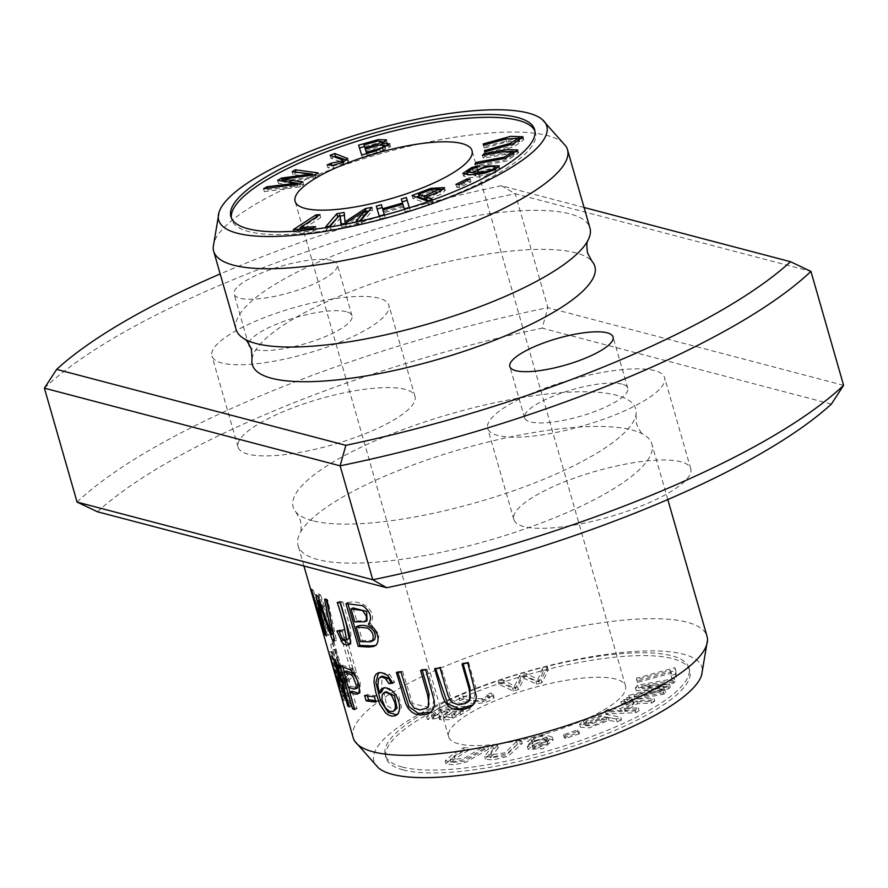 <?xml version="1.0" encoding="UTF-8"?>
<svg xmlns="http://www.w3.org/2000/svg" width="888" height="888" viewBox="0 0 888 888"><rect width="100%" height="100%" fill="white"/><g stroke="black" fill="none" stroke-linecap="round" stroke-linejoin="round"><path stroke-width="0.67" stroke-dasharray="4.44 3.33" d="M353.18 737.75A184.049 47.652 164 0 1 481.141 652.525A184.049 47.652 164 0 1 687.046 622.211A184.049 47.652 164 0 1 707.026 636.285M631.923 429.981A184.049 47.652 164 0 1 643.778 434.665A184.049 47.652 164 0 1 651.903 444.067A184.049 47.652 164 0 1 523.942 529.281A184.049 47.652 164 0 1 318.048 559.606A184.049 47.652 164 0 1 298.057 545.521A184.049 47.652 164 0 1 299.966 533.255A184.049 47.652 164 0 1 446.675 453.524A184.049 47.652 164 0 1 631.923 429.981M345.709 682.15L344.267 677.122A184.049 47.652 164 0 1 350.427 669.641L339.627 631.956A184.049 47.652 164 0 1 341.725 629.858L353.968 672.582A184.049 47.652 -16 0 0 345.709 682.15L347.93 681.751L346.486 676.712L344.267 677.122M343.367 686.18L332.945 649.805L341.858 690.143A184.049 47.652 -16 0 0 341.503 691.708L331.046 659.595L341.303 695.348A184.049 47.652 -16 0 0 341.503 696.88L329.259 654.156A184.049 47.652 164 0 1 329.015 652.014L339.871 684.87L330.658 644.455A184.049 47.652 164 0 1 332.09 641.635L344.333 684.359A184.049 47.652 -16 0 0 343.367 686.18L345.643 685.603L335.209 649.239L332.945 649.805M541.924 682.694L536.752 684.204L524.186 678.432L518.259 689.643L513.375 691.075L499.1 684.493L504.195 683.005L515.351 688.988L520.557 678.199L526.662 676.412L538.916 682.062L543.101 671.583L548.284 670.063L541.924 682.694L541.103 679.842L547.474 667.21L542.279 668.731L538.095 679.22L525.84 673.559L519.735 675.346L514.529 686.135L503.374 680.153L498.29 681.651L512.554 688.222L517.438 686.79L523.376 675.579L535.941 681.362L541.103 679.842M621.467 720.002L617.116 721.9L608.957 720.357L589.166 727.894L580.397 727.239L584.215 723.831L601.376 716.205L621.467 720.002L620.645 717.149L600.554 713.364L583.394 720.978L579.587 724.386L588.344 725.041L608.136 717.504L616.305 719.047L620.645 717.149M579.52 733.688L565.589 738.527L564.269 737.606L578.199 732.778L579.52 733.688L578.699 730.846L577.378 729.925L563.447 734.753L564.768 735.675L578.699 730.846M468.42 750.349L455.011 758.84L450.993 762.437L464.602 761.316L484.393 749.472L488.456 749.25L465.612 762.448L453.246 764.846L446.031 763.691L452.303 758.208L464.357 750.571L468.42 750.349L467.599 747.496L463.536 747.718L451.481 755.366L445.221 760.838L452.425 762.004L464.79 759.595L487.634 746.408L483.572 746.63L463.791 758.463L450.172 759.595L454.19 755.988L467.599 747.496M675.158 681.473L673.681 683.172L642.479 688.733L670.329 687.012L668.953 688.6L634.909 697.924L665.589 692.462L664.113 694.161L627.461 700.688L629.514 698.323L664.28 688.844L636.197 690.653L638.505 688L675.158 681.473L674.336 678.621L637.684 685.148L635.375 687.8L663.458 686.002L628.704 695.471L626.639 697.846L663.292 691.319L664.768 689.621L634.088 695.082L668.131 685.758L669.519 684.171L641.658 685.88L672.86 680.319L674.336 678.621M470.163 709.079L460.916 714.707L449.006 719.724L439.649 719.691L440.548 718.081L427.361 719.447L440.326 710.267L470.163 709.079L469.341 706.226L439.505 707.414L426.54 716.605L439.726 715.229L438.839 716.838L448.185 716.871L460.106 711.854L469.341 706.226M458.63 743.833A92.03 23.832 164 0 1 448.64 736.796A92.03 23.832 164 0 1 530.536 688.522A92.03 23.832 164 0 1 625.563 686.069A92.03 23.832 164 0 1 561.582 728.671A92.03 23.832 164 0 1 458.63 743.833M402.397 767.054A157.975 40.904 164 0 1 385.248 754.978A157.975 40.904 164 0 1 525.829 672.105A157.975 40.904 164 0 1 688.955 667.887A157.975 40.904 164 0 1 579.131 741.036A157.975 40.904 164 0 1 402.397 767.054M498.224 747.763L490.565 757.819L505.949 755.621L517.404 744.288L522.277 743.4L507.992 756.365L493.095 760.006L485.459 759.229L493.362 748.64L498.224 747.763L497.413 744.91L492.54 745.787L484.637 756.376L492.285 757.164L507.17 753.512L521.467 740.559L516.594 741.436L505.128 752.769L489.743 754.966L497.413 744.91M528.316 744.488L531.59 741.624L545.698 737.551L553.18 740.048L542.934 748.706L528.116 749.361L535.064 743.989L548.562 741.513L547.641 738.183L534.243 741.136L527.306 746.519L542.113 745.853L552.369 737.195L544.877 734.698L530.78 738.783L527.494 741.635L532.201 740.459L533.866 738.872C541.414 735.453 546.042 735.386 547.741 738.661L548.562 741.513C546.853 738.228 542.235 738.305 534.687 741.713L533.011 743.3L528.316 744.488L527.494 741.635M675.768 670.54L676.345 677.089L671.816 678.321L671.361 673.16L637.462 682.406L637.34 681.029L675.768 670.54L674.947 667.698L636.53 678.177L636.652 679.564L670.54 670.318L670.995 675.468L675.524 674.236L674.947 667.698M654.8 701.132L651.603 703.085L637.495 703.673L624.974 711.344L639.083 710.755L635.886 712.709L605.949 713.952L609.146 711.998L621.434 711.488L633.965 703.818L621.667 704.328L624.863 702.375L654.8 701.132L653.99 698.279L624.053 699.533L620.856 701.487L633.144 700.976L620.623 708.635L608.324 709.157L605.128 711.11L635.064 709.856L638.261 707.903L624.153 708.491L636.685 700.821L650.793 700.244L653.99 698.279M491.963 695.748L494.15 697.613C486.546 704.994 469.73 704.506 459.729 700.732L464.113 698.845C471.251 700.865 477.677 701.731 483.394 701.442L489.41 698.279L487.69 697.391L491.963 695.748L491.142 692.906L486.879 694.538L488.589 695.437L482.584 698.59C476.856 698.889 470.429 698.024 463.292 695.992L458.918 697.89C468.908 701.653 485.725 702.153 493.34 694.76L494.15 697.613L493.34 694.76L491.142 692.906M534.909 131.047A157.975 40.904 164 0 1 535.42 132.434A157.975 40.904 164 0 1 425.585 205.594A157.975 40.904 164 0 1 248.862 231.613A157.975 40.904 164 0 1 231.713 219.525A157.975 40.904 164 0 1 231.402 218.071M44.4 388.167A429.448 111.2 164 0 1 515.218 193.739L547.885 307.659A429.448 111.2 -16 0 0 77.067 502.086M584.071 207.481L501.309 185.747A414.119 107.226 -16 0 0 220.191 273.937M501.309 185.747L515.218 193.739L810.933 271.395M331.479 260.428A53.68 13.897 -16 0 0 271.428 269.275A53.68 13.897 -16 0 0 234.099 294.128A53.68 13.897 -16 0 0 289.532 292.696A53.68 13.897 -16 0 0 337.307 264.535A53.68 13.897 -16 0 0 331.479 260.428M252.026 358.841A178.199 46.143 164 0 1 410.867 271.184A178.199 46.143 164 0 1 592.019 261.35M843.6 385.325L547.885 307.659L542.135 328.16A414.119 107.226 164 0 0 97.48 511.777M523.831 526.562A92.03 23.832 164 0 1 513.83 519.524A92.03 23.832 164 0 1 595.726 471.251A92.03 23.832 164 0 1 690.753 468.786A92.03 23.832 164 0 1 626.773 511.399A92.03 23.832 164 0 1 523.831 526.562M248.074 454.145A92.03 23.832 164 0 1 238.073 447.108A92.03 23.832 164 0 1 319.969 398.834A92.03 23.832 164 0 1 414.996 396.37A92.03 23.832 164 0 1 351.015 438.983A92.03 23.832 164 0 1 248.074 454.145M312.476 520.69A178.199 46.143 164 0 1 295.981 512.143A178.199 46.143 164 0 1 451.703 413.597A178.199 46.143 164 0 1 635.975 414.652A178.199 46.143 164 0 1 501.565 494.794A178.199 46.143 164 0 1 312.476 520.69M831.357 404.107L542.135 328.16M621.933 384.116A53.68 13.897 -16 0 0 561.882 392.951A53.68 13.897 -16 0 0 524.564 417.815A53.68 13.897 -16 0 0 579.997 416.372A53.68 13.897 -16 0 0 627.76 388.223A53.68 13.897 -16 0 0 621.933 384.116M654.634 370.607A92.03 23.832 -16 0 0 551.681 385.769A92.03 23.832 -16 0 0 487.701 428.382A92.03 23.832 -16 0 0 497.691 435.42A92.03 23.832 -16 0 0 600.643 420.268A92.03 23.832 -16 0 0 664.624 377.655A92.03 23.832 -16 0 0 654.634 370.607M378.876 298.19A92.03 23.832 -16 0 0 275.924 313.353A92.03 23.832 -16 0 0 211.943 355.966A92.03 23.832 -16 0 0 221.933 363.003A92.03 23.832 -16 0 0 324.886 347.841A92.03 23.832 -16 0 0 388.866 305.228A92.03 23.832 -16 0 0 378.876 298.19M346.176 311.699A53.68 13.897 -16 0 0 286.125 320.535A53.68 13.897 -16 0 0 248.807 345.399A53.68 13.897 -16 0 0 304.24 343.956A53.68 13.897 -16 0 0 352.003 315.806A53.68 13.897 -16 0 0 346.176 311.699M403.219 769.907A157.975 40.904 164 0 1 386.058 757.819A157.975 40.904 164 0 1 526.639 674.958A157.975 40.904 164 0 1 689.776 670.729A157.975 40.904 164 0 1 579.942 743.889A157.975 40.904 164 0 1 403.219 769.907M378.432 767.92A170.64 44.189 164 0 1 479.043 687.145A170.64 44.189 164 0 1 683.427 654.19A170.64 44.189 164 0 1 701.598 675.269M236.097 329.426A184.049 47.652 164 0 1 399.878 232.889A184.049 47.652 164 0 1 589.943 227.961M213.164 247.375A184.049 47.652 164 0 1 377.333 154.612A184.049 47.652 164 0 1 565.878 146.176M386.058 691.652L384.282 693.728L386.78 705.671L395.293 710.4M392.607 682.428L394.705 682.228L389.666 674.38L379.487 672.138L378.477 672.815M396.903 714.851L398.024 714.418L401.465 707.181L398.723 695.915L384.659 687.234L383.627 687.934M381.452 692.185L382.14 676.112M394.705 682.228L392.907 683.161M335.209 649.239L344.788 689.399L341.858 690.143M344.788 689.399L344.433 690.964L341.503 691.708M344.433 690.964L333.322 659.018L331.046 659.595M333.322 659.018L343.578 694.782L341.303 695.348M343.578 694.782L343.201 696.447L341.503 696.88M343.201 696.447L330.947 653.735L329.259 654.156M330.947 653.735L331.479 651.392L329.015 652.014M331.479 651.392L342.824 684.126L339.871 684.87M342.824 684.126L333.178 643.822L330.658 644.455M333.178 643.822L333.766 641.214L332.09 641.635M333.766 641.214L346.02 683.927L344.333 684.359M346.02 683.927L345.643 685.603M346.486 676.712L353.135 669.141L350.427 669.641M353.135 669.141L342.335 631.457L339.627 631.956M342.335 631.457L344.122 629.426L341.725 629.858M344.122 629.426L356.366 672.149L353.968 672.582M356.366 672.149L347.93 681.751M426.44 198.668L440.159 192.008L432.778 192.097L419.336 197.247M432.356 199.345L433.178 202.187L428.527 204.007L412.842 198.401L416.25 197.069M427.705 201.165L428.527 204.007M412.021 195.549L412.842 198.401M431.091 189.544L431.568 191.198L439.394 189.322M418.981 196.004L431.568 191.198M443.523 189.377L445.288 190.454L441.347 194.017L426.795 199.911M428.937 200.677L433.178 202.187M493.362 748.64L492.54 745.787M522.277 743.4L521.467 740.559M517.404 744.288L516.594 741.436M327.106 164.979L327.916 167.832L331.823 166.089L342.857 163.814L343.601 162.815L330.88 158.197L334.41 156.799M346.764 160.14L348.596 161.394L343.867 165.035L333.91 168.121L327.916 167.832M331.635 165.434L331.823 166.089M342.457 162.448L342.857 163.814M330.07 155.345L330.88 158.197M339.005 680.086L344.344 698.69L345.532 699.977L339.538 679.919M345.532 699.977L342.99 700.776M342.391 682.672L344.455 684.881L343.145 685.303M339.76 679.842L340.493 680.63M344.455 684.881L350.227 705.017L348.917 705.427M350.227 705.017L351.426 706.304L349.361 706.959M351.426 706.304L339.172 663.58L337.107 664.235M339.172 663.58L337.973 662.293L335.431 663.092M337.973 662.293L343.012 679.831L341.702 680.252M343.012 679.831L338.317 674.791L335.775 675.601M338.317 674.791L333.289 657.253L330.747 658.052M333.289 657.253L332.09 655.966L330.025 656.62M344.344 698.69L342.557 699.256M332.09 655.966L338.761 679.242M385.159 217.449L384.315 214.607L385.159 217.449L380.086 218.914L376.29 206.171M379.265 216.062L380.086 218.914M383.405 211.622L403.319 205.894L402.142 201.82M402.841 204.218L403.319 205.894M401.287 198.99L402.098 201.831M410.156 210.256L409.335 207.415L410.156 210.256L405.072 211.721L403.674 207.059L383.76 212.787M404.262 208.869L405.072 211.721M402.852 204.218L403.674 207.059M453.18 711.577L444.122 717.97L452.414 717.338L463.436 711.166L453.18 711.577L452.358 708.724L462.626 708.324L451.592 714.496L443.301 715.118L452.358 708.724M463.436 711.166L462.626 708.324M455.078 716.183L454.256 713.33M440.637 712.076L432.179 717.937L438.339 717.793L449.661 711.721L440.637 712.076L439.815 709.223L448.84 708.868L437.518 714.94L431.368 715.095L439.815 709.223M449.661 711.721L448.84 708.868M440.326 710.267L439.505 707.414M440.548 718.081L439.726 715.229M302.897 181.929L303.718 184.771L300.377 186.769L264.391 191.63L267.743 189.621L297.857 185.947L278.377 183.272L282.329 180.908M299.556 183.927L300.377 186.769M263.57 188.778L264.391 191.63M267.355 188.267L267.743 189.621M297.358 184.216L297.857 185.947M277.556 180.419L278.377 183.272M312.598 175.091L313.098 176.845L292.907 174.592L296.192 172.627L312.532 174.881M283.45 180.752L313.098 176.845M292.085 171.739L292.907 174.592M313.364 174.992L318.836 175.746L315.673 177.633L283.816 182.029L297.258 183.872M318.015 172.894L318.836 175.746M314.863 174.781L315.673 177.633M283.605 181.296L283.816 182.029M298.579 184.06L303.718 184.771M342.202 638.228L339.038 630.103L336.896 630.991M339.038 630.103L341.569 629.947L339.127 630.946M341.569 629.947C344.422 638.017 346.931 640.881 349.084 638.539M340.237 602.919L339.793 601.387L337.24 602.441M339.793 601.387L342.824 601.986L340.493 602.952M342.824 601.986L350.671 629.381L350.949 644.055L349.495 644.255M469.53 700.443L460.484 703.751L451.615 700.033L440.925 667.021L440.06 667.931M440.925 667.021L434.643 668.731M435.342 667.998L435.52 668.609M473.471 704.606L475.635 687.157L468.487 662.215L467.776 662.959M468.487 662.215L462.903 663.192L462.026 664.102M462.903 663.192L463.103 663.891M673.681 683.172L672.86 680.319M638.505 688L637.684 685.148M636.197 690.653L635.375 687.8M664.28 688.844L663.458 686.002M629.514 698.323L628.704 695.471M627.461 700.688L626.639 697.846M664.113 694.161L663.292 691.319M665.589 692.462L664.768 689.621M634.909 697.924L634.088 695.082M668.953 688.6L668.131 685.758M670.329 687.012L669.519 684.171M642.479 688.733L641.658 685.88M519.247 141.081L506.471 141.925L484.315 148.118L484.071 146.764L518.337 137.995M483.494 145.266L484.315 148.118M483.627 145.232L484.071 146.764M484.715 151.948L485.525 154.79L485.281 153.446L510.689 146.309L519.291 141.358M522.777 138.484L523.798 139.649L514.341 146.576L485.525 154.79M484.848 151.904L485.281 153.446M375.502 700.665L378.332 701.009L376.812 695.737L374.381 696.736M378.332 701.009L375.89 702.02M376.812 695.737L367.066 694.538L364.624 695.548M367.066 694.538L367.477 695.97M330.303 226.118L331.113 228.971L326.418 229.826L329.415 226.285M325.607 226.973L326.418 229.826M338.483 216.439L340.171 216.128M344.4 215.362L345.821 224.686L366.145 211.422M344.1 212.421L344.921 215.273M345.432 223.321L345.821 224.686M368.886 210.922L372.694 210.234L361.527 223.454L356.832 224.298L359.818 220.768M371.872 207.381L372.694 210.234M360.717 220.601L361.527 223.454M356.021 221.456L356.832 224.298M366.178 213.231L346.142 226.24L341.758 227.039L341.403 224.109M345.332 223.399L346.142 226.24M340.948 224.187L341.758 227.039M340.626 217.715L331.113 228.971M312.876 228.327L313.686 231.18L294.206 232.445L299.145 229.226M293.384 229.604L294.206 232.445M300.388 228.405L316.683 217.782L320.801 217.516L300.976 230.447L316.339 229.448L313.686 231.18M316.45 216.972L316.683 217.782M319.98 214.663L320.801 217.516M300.599 229.126L300.976 230.447M315.529 226.595L316.339 229.448M464.357 750.571L463.536 747.718M488.456 749.25L487.634 746.408M484.393 749.472L483.572 746.63M346.276 670.984L350.66 686.269L348.24 687.223M350.66 686.269L357.664 687.945M352.103 691.297L357.087 708.668L354.656 709.623M357.087 708.668L354.19 708.002M354.545 707.869L350.027 692.118M348.673 687.401L344.2 671.805M342.846 667.077L342.291 665.145L340.259 665.956M342.291 665.145L352.569 668.742L350.039 669.752M352.569 668.742L360.106 680.852L360.128 693.029L358.752 693.206M366.689 153.58L367.221 155.234L380.197 151.437L383.028 150.327L385.292 148.185L380.286 147.919L366.145 151.848M366.733 153.557L367.221 155.234M379.72 149.761L380.197 151.437M388.655 145.732L390.554 146.675L377.134 153.646L362.515 157.864L359.474 147.996M361.705 155.012L362.515 157.864M358.574 145.166L359.396 148.019M382.095 144.677L382.573 146.353L384.659 145.965M364.491 146.542L381.662 142.013M384.981 141.825L387.268 142.735L382.573 146.353M365.801 150.683L379.398 146.576L382.328 144.333L378.521 143.923L364.824 147.719M513.897 154.246L504.44 154.49L483.283 158.264L484.804 156.51L513.164 151.693M482.462 155.422L483.283 158.264M484.393 155.078L484.804 156.51M474.925 164.102L475.746 166.955L477.267 165.19L504.295 160.228L513.897 154.656M517.116 151.793L518.592 152.803L506.393 161.072L475.746 166.955M476.856 163.758L477.267 165.19M565.589 738.527L564.768 735.675M578.199 732.778L577.378 729.925M564.269 737.606L563.447 734.753M478.71 174.237L478.821 174.614C480.042 177.089 498.734 171.839 495.515 169.852C493.151 167.577 476.49 172.328 478.821 174.614L478.71 174.414M495.482 169.408L494.705 167M479.465 165.801L480.286 168.653L477.833 170.429L473.515 171.317L467.821 174.825L475.979 175.813L475.491 174.115M467.199 172.661L472.56 170.341L480.286 168.653M477.011 167.577L477.833 170.429M472.694 168.465L473.515 171.317M475.613 174.536L475.979 175.813M478.044 172.072L494.938 167.499M498.101 167.666L499.944 168.709L495.571 172.649L484.959 176.213L470.307 177.689L463.625 176.246L464.568 174.481M326.262 599.811L326.018 598.734L327.694 599.855L336.485 640.248L334.876 639.171L321.056 599.555L328.782 635.064L326.251 635.941M328.782 635.064L327.073 633.91L325.874 634.332M327.073 633.91L311.477 588.944L310.844 589.155M311.477 588.944L313.187 590.087L311.721 590.598M313.187 590.087L326.174 628.482L324.631 629.026M326.174 628.482L318.603 593.739L315.806 594.716M318.603 593.739L320.624 595.093L317.826 596.07M320.624 595.093L333.944 633.721L333.078 634.021M333.944 633.721L329.448 613.919M326.018 598.734L324.575 599.234M327.694 599.855L327.084 600.077M336.485 640.248L334.376 640.981M334.876 639.171L334.088 639.449M321.056 599.555L319.291 600.166M544.821 739.837L547.186 740.714L534.432 746.264L532.134 745.265L544.821 739.837L545.643 742.69L532.944 748.107L535.242 749.106L548.007 743.556L545.643 742.69M533.011 743.3L532.201 740.459M534.687 741.713L533.866 738.872M676.345 677.089L675.524 674.236M637.34 681.029L636.53 678.177M637.462 682.406L636.652 679.564M671.361 673.16L670.54 670.318M671.816 678.321L670.995 675.468M651.603 703.085L650.793 700.244M624.863 702.375L624.053 699.533M621.667 704.328L620.856 701.487M633.965 703.818L633.144 700.976M621.434 711.488L620.623 708.635M609.146 711.998L608.324 709.157M605.949 713.952L605.128 711.11M635.886 712.709L635.064 709.856M639.083 710.755L638.261 707.903M624.974 711.344L624.153 708.491M637.495 703.673L636.685 700.821M487.69 697.391L486.879 694.538M483.394 701.442L482.584 698.59M464.113 698.845L463.292 695.992M459.729 700.732L458.918 697.89M599.4 718.559L587.157 724.02L585.603 725.685L592.418 725.729L606.582 719.913L599.4 718.559L598.59 715.706L605.771 717.06L591.608 722.876L584.792 722.843L586.335 721.167L598.59 715.706M606.582 719.913L605.771 717.06M617.116 721.9L616.305 719.047M601.376 716.205L600.554 713.364M584.215 723.831L583.394 720.978M608.957 720.357L608.136 717.504M373.559 640.381L362.426 640.57L358.208 625.885M362.426 640.57L360.417 641.591M353.058 607.925L356.765 620.845L354.756 621.866M347.941 603.773L347.641 602.741L345.965 603.596M347.641 602.741C363.026 598.323 378.221 613.375 370.407 623.354L368.354 624.397M356.765 620.845L367.077 620.645M370.407 623.354L379.265 634.809L376.734 645.032L375.657 645.465M470.118 179.099L470.94 181.951L459.729 187.49L456.721 187.279L467.921 181.729L470.94 181.951M458.918 184.649L459.729 187.49M455.899 184.427L456.721 187.279M467.532 180.375L467.921 181.729M422.233 670.34L422.011 669.552L420.568 670.529M422.011 669.552L426.962 669.119L425.785 669.907M426.962 669.119L434.543 695.681L431.601 711.743L430.813 712.22M397.791 672.405L397.591 671.683L396.414 672.471M397.591 671.683L402.53 671.25L401.099 672.227M402.53 671.25L412.598 703.607L428.149 707.225M536.752 684.204L535.941 681.362M548.284 670.063L547.474 667.21M543.101 671.583L542.279 668.731M538.916 682.062L538.095 679.22M526.662 676.412L525.84 673.559M520.557 678.199L519.735 675.346M515.351 688.988L514.529 686.135M504.195 683.005L503.374 680.153M499.1 684.493L498.29 681.651M513.375 691.075L512.554 688.222M518.259 689.643L517.438 686.79M524.186 678.432L523.376 675.579M384.282 693.728L382.173 694.827M389.666 674.38L387.668 675.413M431.968 189.255L432.778 192.097M491.752 755.388L490.942 752.547M333.1 165.268L333.91 168.121M452.414 717.338L451.592 714.496M460.916 714.707L460.106 711.854M505.661 139.072L506.471 141.925M455.011 758.84L454.19 755.988M382.595 148.796L383.028 150.327M376.312 150.793L377.134 153.646M503.629 151.637L504.44 154.49M472.083 168.665L472.56 170.341M535.242 749.106L534.432 746.264M531.59 741.624L530.78 738.783M587.157 724.02L586.335 721.167M667.809 499.544L651.903 444.067M303.929 566L298.057 545.521M690.753 468.786L664.624 377.655M513.83 519.524L487.701 428.382M627.76 388.223L613.064 336.952M524.564 417.815L509.856 366.544M414.996 396.37L388.866 305.228M238.073 447.108L211.943 355.966M352.003 315.806L337.307 264.535M248.807 345.399L234.099 294.128M295.981 512.143L300.444 520.435C301.465 527.75 301.31 532.023 299.966 533.255M635.975 414.652L636.596 424.053C639.604 430.791 642.002 434.332 643.778 434.665M535.42 132.434L534.609 129.593M231.713 219.525L230.891 216.683M625.563 686.069L472.028 150.616M448.64 736.796L295.105 201.343M689.776 670.729L688.955 667.887M386.058 757.819L385.248 754.978M379.487 672.138L377.322 673.259M398.024 714.418L395.893 715.528M384.659 687.234L382.484 688.355M440.159 192.008L439.993 191.419M445.288 190.454L444.466 187.612M484.637 756.376L485.459 759.229M489.743 754.966L490.565 757.819M343.601 162.815L343.379 162.049M348.596 161.394L347.774 158.552M426.54 716.605L427.361 719.447M431.368 715.095L432.179 717.937M438.839 716.838L439.649 719.691M443.301 715.118L444.122 717.97M350.949 644.055L348.351 645.132M473.915 704.162L473.026 705.083M523.798 139.649L522.988 136.808M445.221 760.838L446.031 763.691M450.172 759.595L450.993 762.437M360.128 693.029L357.664 694.005M387.268 142.735L386.447 139.882M382.328 144.333L382.051 143.379M390.554 146.675L389.732 143.834M518.592 152.803L517.771 149.961M475.224 175.091L474.403 172.25M499.944 168.709L499.134 165.856M463.625 176.246L462.803 173.393M547.186 740.714L548.007 743.556M527.306 746.519L528.116 749.361M552.369 737.195L553.18 740.048M532.134 745.265L532.944 748.107M488.589 695.437L489.41 698.279M584.792 722.843L585.603 725.685M579.587 724.386L580.397 727.239M376.734 645.032L374.536 646.153M431.601 711.743L430.07 712.787"/><path stroke-width="1.33" d="M667.809 499.544L707.026 636.285A184.049 47.652 164 0 1 707.503 640.048A184.049 47.652 164 0 1 543.334 732.8A184.049 47.652 164 0 1 354.789 741.236A184.049 47.652 164 0 1 353.18 737.75L303.929 566M368.354 624.397L374.214 628.56L377.5 634.909L378.11 638.716L377.655 642.49L376.434 644.755L373.881 646.42L369.119 647.019A184.049 47.652 164 0 1 358.208 646.32L345.965 603.596L362.659 605.672C370.618 611.788 372.516 618.037 368.354 624.397M318.215 600.532L326.251 635.941A184.049 47.652 164 0 1 324.997 634.643L310.844 589.155A184.049 47.652 -16 0 0 311.721 590.598L323.854 629.292L315.806 594.716A184.049 47.652 -16 0 0 317.826 596.07L331.601 634.532L324.575 599.234A184.049 47.652 -16 0 0 327.084 600.077L334.376 640.981A184.049 47.652 164 0 1 332.356 640.048L318.215 600.532L319.291 600.166M340.493 602.952L348.984 632.556L350.449 641.247L349.861 643.689L348.351 645.121L344.1 644.322L342.224 642.623L336.896 630.991L339.127 630.946C341.17 638.017 343.612 640.903 346.475 639.615C344.833 628.149 341.758 615.761 337.24 602.441A184.049 47.652 -16 0 0 340.493 602.952M349.084 638.539L345.854 640.137L349.084 638.539L346.353 624.253L340.237 602.919M342.99 700.776L337.218 680.652A184.049 47.652 -16 0 0 341.913 685.691L347.685 705.816A184.049 47.652 -16 0 0 349.361 706.959L337.107 664.235A184.049 47.652 164 0 1 335.431 663.092L340.47 680.641A184.049 47.652 164 0 1 335.775 675.601L330.747 658.052A184.049 47.652 164 0 1 330.025 656.62L342.269 699.344A184.049 47.652 -16 0 0 342.99 700.776M387.668 675.413L381.651 672.638L377.8 673.049L375.602 674.725L374.348 677.555L374.037 682.45L375.768 692.34L379.731 704.162L385.547 712.909L388.977 715.295L392.263 716.172L395.637 715.65L398.213 713.341L399.4 710.189L399.533 705.239L398.268 699.933L396.037 695.304L392.774 691.375L389.333 688.877L385.969 687.812L383.172 688.067L380.874 689.687L379.454 693.217L377.8 685.658L378.599 678.676L381.352 676.9L385.325 678.377L388.988 683.638L392.907 683.161L387.668 675.413M469.097 688.755L470.351 697.135L469.641 699.966L468.131 701.864L465.234 703.562L458.663 704.795L452.369 702.641L450.327 700.421L447.852 694.938L440.06 667.931A184.049 47.652 164 0 1 434.643 668.731L442.379 695.548L444.788 701.365L447.674 705.494L451.015 708.069L454.845 709.545L461.094 709.9L469.852 707.481L473.437 704.639L475.768 700.654L476.368 696.37L467.776 662.959A184.049 47.652 164 0 1 462.026 664.102L469.097 688.755L469.974 687.845L469.53 700.443L468.587 701.431M375.89 702.02L374.381 696.736A184.049 47.652 164 0 1 364.624 695.548L366.134 700.821A184.049 47.652 -16 0 0 375.89 702.02M349.683 692.263L354.656 709.623A184.049 47.652 164 0 1 352.503 708.668L340.259 665.956L350.039 669.752L354.734 674.292L359.285 685.503L359.185 692.474L357.664 694.005L355.178 694.116L349.683 692.263L352.103 691.297L358.752 693.206M401.099 672.227L409.868 701.964L414.141 708.036L419.98 709.945L426.551 708.302L428.56 705.849L428.971 703.784L427.639 695.182L420.568 670.529A184.049 47.652 -16 0 0 425.785 669.907L434.243 700.865L434.343 705.86L433.122 709.445L430.058 712.787L427.328 714.13L420.002 715.018L415.196 713.996L411.521 711.876L408.413 708.557L405.616 703.329L396.414 672.471A184.049 47.652 -16 0 0 401.099 672.227M458.918 184.649L470.118 179.099L467.099 178.877L455.899 184.427L458.918 184.649M479.465 165.801L471.739 167.499L462.803 173.393L469.486 174.836L484.149 173.36L494.76 169.797L499.134 165.856L485.558 165.989L474.403 172.25L475.169 172.971L467.01 171.972L472.694 168.465L477.011 167.577L479.465 165.801M293.384 229.604L312.876 228.327L315.529 226.595L300.155 227.606L319.98 214.663L315.862 214.929L293.384 229.604M325.607 226.973L330.303 226.118L339.804 214.863L340.948 224.187L345.332 223.399L365.368 210.389L356.021 221.456L360.717 220.601L371.872 207.381L365.334 208.569L345.01 221.845L344.1 212.421L336.774 213.753L325.607 226.973M483.494 145.266L505.661 139.072L518.426 138.228L510.522 143.257L484.471 150.594L484.715 151.948L513.519 143.723L522.988 136.808L510.767 136.33L483.25 143.912L483.494 145.266M299.556 183.927L302.897 181.929L283.006 179.176L314.863 174.781L318.015 172.894L295.382 169.774L292.085 171.739L312.276 173.993L281.507 178.066L277.556 180.419L297.036 183.095L266.922 186.78L263.57 188.778L299.556 183.927M379.265 216.062L384.349 214.607L382.95 209.945L402.852 204.218L404.262 208.869L409.335 207.415L406.36 197.525L401.287 198.99L402.508 203.041L382.595 208.769L381.374 204.717L376.29 206.171L379.265 216.062M327.106 164.979L333.1 165.268L343.057 162.182L347.774 158.552L334.687 153.524L330.07 155.345L342.779 159.973L342.035 160.961L331.002 163.248L327.106 164.979M427.705 201.165L432.356 199.345L425.985 197.069L440.537 191.164L444.466 187.612L430.758 188.345L412.021 195.549L427.705 201.165M231.402 218.071A157.975 40.904 164 0 1 372.294 136.663A157.975 40.904 164 0 1 534.909 131.047M305.095 208.391A92.03 23.832 164 0 1 295.105 201.343A92.03 23.832 164 0 1 377 153.08A92.03 23.832 164 0 1 472.028 150.616A92.03 23.832 164 0 1 408.047 193.229A92.03 23.832 164 0 1 305.095 208.391M361.705 155.012L376.312 150.793L389.732 143.834L381.751 143.501L386.447 139.882L378.233 139.649L358.574 145.166L361.705 155.012M482.462 155.422L503.629 151.637L513.075 151.393L504.362 157.154L476.456 162.349L474.925 164.102L505.583 158.219L517.771 149.961L507.026 149.561L483.993 153.657L482.462 155.422M220.191 273.937A414.119 107.226 -16 0 0 56.643 369.375L345.865 445.332A414.119 107.226 -16 0 0 790.52 261.705L810.933 271.395A429.448 111.2 164 0 1 340.115 465.823L372.782 579.753A429.448 111.2 -16 0 0 843.6 385.325L831.357 404.107A414.119 107.226 164 0 1 386.691 587.734L372.782 579.753L77.067 502.086L97.48 511.777L386.691 587.734M345.865 445.332L340.115 465.823L44.4 388.167L77.067 502.086M56.643 369.375L44.4 388.167M810.933 271.395L843.6 385.325M542.235 119.492L565.9 146.209A184.049 47.652 164 0 1 567.488 149.661L589.943 227.961A184.049 47.652 164 0 1 588.034 240.226C586.691 241.458 586.535 245.732 587.556 253.058L592.019 261.35A178.199 46.143 164 0 1 481.063 345.354A178.199 46.143 164 0 1 271.639 378.288A178.199 46.143 164 0 1 252.026 358.841L251.415 349.45C248.396 342.69 245.998 339.149 244.222 338.816A184.049 47.652 164 0 1 236.097 329.426L213.642 251.126A184.049 47.652 164 0 1 213.164 247.375L219.07 212.154A170.64 44.189 164 0 1 370.696 130.625A170.64 44.189 164 0 1 542.291 119.536A170.64 44.189 164 0 1 441.525 200.311A170.64 44.189 164 0 1 237.24 233.222A170.64 44.189 164 0 1 219.07 212.154M607.237 332.845A53.68 13.897 -16 0 0 547.186 341.691A53.68 13.897 -16 0 0 509.856 366.544A53.68 13.897 -16 0 0 565.29 365.112A53.68 13.897 -16 0 0 613.064 336.952A53.68 13.897 -16 0 0 607.237 332.845M790.52 261.705L584.071 207.481M707.503 640.048L701.598 675.257A170.64 44.189 164 0 1 569.474 750.871A170.64 44.189 164 0 1 392.418 774.369A170.64 44.189 164 0 1 378.432 767.92L354.767 741.203M588.034 240.226A184.049 47.652 164 0 1 441.325 319.969A184.049 47.652 164 0 1 256.077 343.501A184.049 47.652 164 0 1 244.222 338.816M567.488 149.661A184.049 47.652 164 0 1 439.527 234.887A184.049 47.652 164 0 1 233.622 265.201A184.049 47.652 164 0 1 213.642 251.126M248.041 228.76A157.975 40.904 164 0 1 230.891 216.683A157.975 40.904 164 0 1 371.473 133.811A157.975 40.904 164 0 1 534.609 129.593A157.975 40.904 164 0 1 424.775 202.742A157.975 40.904 164 0 1 248.041 228.76M393.184 711.488L397.069 708.136L394.427 695.67L386.058 691.652L383.949 692.74M382.173 694.827L381.962 699.8L385.414 707.825L389.477 711.399L393.384 711.366L394.971 709.235L395.426 706.682L394.971 702.985L392.063 696.325L389.954 694.105L385.803 692.385L383.894 692.773L382.173 694.827M378.477 672.815L375.924 682.561L380.453 700.743L388.234 712.409L396.903 714.851M383.627 687.934L381.452 692.185L379.454 693.217M379.953 677.244L382.14 676.112L388.3 678.066L386.191 679.154M388.3 678.066L391.031 682.572L388.988 683.638M391.031 682.572L392.607 682.428M418.526 194.394L431.968 189.255L439.349 189.155L424.131 196.403L418.526 194.394L419.336 197.247L424.952 199.256L426.44 198.668M424.131 196.403L424.952 199.256M430.758 188.345L431.091 189.544M416.25 197.069L418.981 196.004M425.985 197.069L426.795 199.911L428.937 200.677M439.394 189.322L443.523 189.377M331.002 163.248L331.635 165.434M342.035 160.961L342.457 162.448M334.41 156.799L335.498 156.366L346.764 160.14M334.687 153.524L335.498 156.366M339.538 679.919L337.218 680.652M343.145 685.303L341.913 685.691M341.702 680.252L340.47 680.641L342.391 682.672M348.917 705.427L347.685 705.816M338.761 679.242L339.005 680.086M377.111 209.024L382.184 207.559L383.427 211.622M381.374 204.717L382.184 207.559M382.595 208.769L383.405 211.622M402.508 203.041L402.841 204.218M402.098 201.831L407.181 200.377L409.301 207.426M406.36 197.525L407.181 200.377M382.95 209.945L384.315 214.607M266.922 186.78L267.355 188.267M297.036 183.095L297.358 184.216M282.062 181.074L283.45 180.752M281.507 178.066L282.329 180.908M312.276 173.993L312.598 175.091M295.382 169.774L296.07 172.194M312.532 174.881L313.364 174.992M283.006 179.176L283.605 181.296M297.258 183.872L298.579 184.06M349.495 644.255L343.334 640.026L342.202 638.228M435.52 668.609L447.796 703.951L459.596 708.979L473.471 704.606M462.903 663.192L469.974 687.845M483.25 143.912L483.627 145.232M518.337 137.995L522.777 138.484M484.471 150.594L484.848 151.904M519.291 141.358L518.426 138.228M367.477 695.97L368.576 699.811L366.134 700.821M368.576 699.811L375.502 700.665M329.415 226.285L338.483 216.439M336.774 213.753L337.584 216.605M340.171 216.128L344.4 215.362M345.01 221.845L345.432 223.321M365.334 208.569L366.145 211.422L368.886 210.922M359.818 220.768L366.178 213.231L365.368 210.389M341.403 224.109L339.804 214.863M299.145 229.226L300.388 228.405M315.862 214.929L316.45 216.972M300.155 227.606L300.599 229.126M355.1 688.955L357.664 687.945L357.931 681.485L353.668 673.659L346.276 670.984L343.856 671.939L348.24 687.223L354.035 689.088L355.977 688.122L356.144 684.748L353.002 676.712L351.104 674.669L343.856 671.939M354.19 708.002L352.503 708.668M350.027 692.118L348.673 687.401M344.2 671.805L342.846 667.077M365.323 149.006L379.465 145.066L384.482 145.343L382.217 147.475L379.376 148.585L366.4 152.392L365.323 149.006L366.689 153.58M366.4 152.392L366.733 153.557M379.376 148.585L379.72 149.761M364.957 147.841L364.013 144.866L365.778 150.694L364.957 147.841L378.577 143.734L381.507 141.481L377.7 141.081L364.013 144.866M381.751 143.501L382.095 144.677M359.474 147.996L364.491 146.542M381.662 142.013L384.981 141.825M384.659 145.965L388.655 145.732M483.993 153.657L484.393 155.078M513.164 151.693L517.116 151.793M476.456 162.349L476.856 163.758M513.897 154.656L513.075 151.393M494.705 167C497.913 168.986 479.22 174.248 477.999 171.773C475.679 169.486 492.329 164.724 494.705 167L495.693 170.13M475.169 172.971L475.613 174.536M467.821 174.825L467.01 171.972M475.491 174.115L478.044 172.072M494.938 167.499L498.101 167.666M464.568 174.481L467.199 172.661M478.699 174.192L477.899 171.562L478.71 174.414M325.874 634.332L324.997 634.643M324.631 629.026L323.854 629.292M333.078 634.021L331.601 634.532M329.448 613.919L326.262 599.811M334.088 639.449L332.356 640.048M372.56 640.736L374.514 639.649C377.8 633.299 370.685 622.999 358.208 625.885L356.199 626.906L367.543 628.071C372.716 631.568 374.348 635.786 372.416 640.714L370.374 641.846L360.417 641.591L356.199 626.906M372.239 640.903L371.351 641.502M364.901 621.744L367.077 620.645L366.622 611.388L353.058 607.925L351.049 608.946L354.756 621.866L364.901 621.744L366.511 619.713L366.2 615.861L362.515 610.467L351.049 608.946M375.657 645.465L371.351 645.887L369.119 647.019M371.351 645.887L359.895 645.465L358.208 646.32M359.895 645.465L347.641 602.741M467.099 178.877L467.532 180.375M426.551 708.302L428.149 707.225L429.082 694.205L422.011 669.552M430.813 712.22L418.381 713.453L409.013 706.704L397.791 672.405M397.069 708.136L394.971 709.235M343.334 640.026L341.003 640.981M353.668 673.659L351.104 674.669M382.217 147.475L382.595 148.796M471.739 167.499L472.083 168.665M374.514 639.649L372.416 640.714M429.082 694.205L427.639 695.182M440.159 192.008L439.349 189.155M343.601 162.815L342.779 159.973M382.328 144.333L381.507 141.481M385.292 148.185L384.482 145.343M373.559 640.381L371.417 641.469"/></g></svg>
